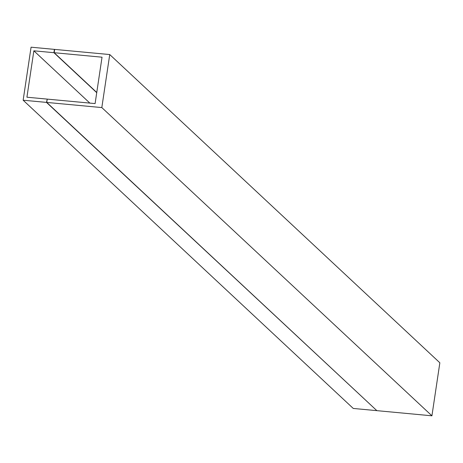 <?xml version="1.0" encoding="UTF-8"?>
<svg xmlns="http://www.w3.org/2000/svg" width="463" height="463" viewBox="0 0 463 463"><rect width="100%" height="100%" fill="white"/><g stroke="black" fill="none" stroke-linecap="round" stroke-linejoin="round"><path stroke-width="0.69" d="M96.732 92.669L53.916 52.689L54.414 49.379L31.073 47.191L23.15 100.216L46.485 102.398L47.214 99.302M46.485 102.398L376.627 410.438M23.15 100.216L353.257 408.447L376.598 410.629M46.983 99.088L26.923 97.207L33.857 50.814L89.851 103.099M53.916 52.689L33.857 50.814M46.751 102.427L101.819 107.578L431.927 415.809L376.859 410.652L46.751 102.427L47.243 99.111L95.1 103.59L102.034 57.192L54.177 52.713L54.675 49.402L109.743 54.553L101.819 107.578M109.743 54.553L439.85 362.784L431.927 415.809M54.177 52.713L96.761 92.473"/></g></svg>
